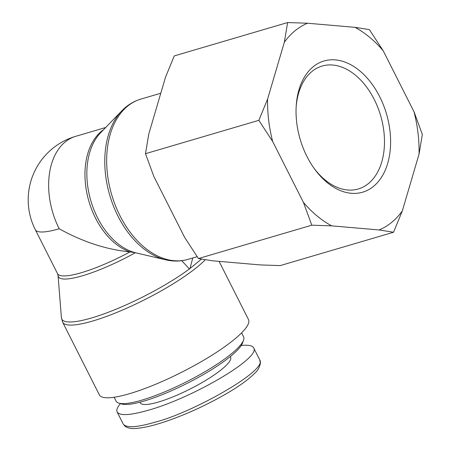 <?xml version="1.0" encoding="UTF-8"?>
<svg xmlns="http://www.w3.org/2000/svg" width="451" height="451" viewBox="0 0 451 451"><rect width="100%" height="100%" fill="white"/><g stroke="black" fill="none" stroke-linecap="round" stroke-linejoin="round"><path stroke-width="0.68" d="M201.518 259.077L189.414 268.965L181.73 260.701M189.927 268.813L192.729 257.983M57.514 273.633L58.078 275.623A66.838 13.53 -26.8 0 0 135.351 252.723A66.838 43.978 -106.4 0 1 90.747 200.43A66.838 43.978 -106.4 0 1 100.641 132.724L121.877 110.777A82.916 54.554 73.6 0 0 109.762 195.322A82.916 54.554 73.6 0 0 165.737 259.832L135.351 252.723L130.001 251.917C106.419 249.595 82.815 241.877 59.188 228.758A66.224 13.406 153.2 0 1 35.313 229.694L57.514 273.633A66.224 13.406 153.2 0 0 130.001 251.917A66.224 43.567 73.6 0 1 87.133 194.342A66.224 43.567 73.6 0 1 103.561 129.708M219.09 261.366L248.484 319.556A83.536 16.907 153.2 0 1 181.55 372.312A83.536 16.907 153.2 0 1 99.361 394.884L62.644 322.189A83.536 16.907 -26.8 0 0 112.784 314.048A83.536 16.907 -26.8 0 0 191.235 271.677A83.536 16.907 -26.8 0 0 205.346 259.703M105.709 127.486L75.729 136.309A66.224 43.567 73.6 0 0 59.188 228.758M241.623 332.849L243.591 336.75A71.416 14.455 153.2 0 1 243.563 340.11A71.416 14.455 153.2 0 1 186.364 381.85A71.416 14.455 153.2 0 1 118.827 403.121A71.416 14.455 153.2 0 1 116.104 401.148L114.137 397.246M118.827 403.121L121.635 403.978A69.251 14.015 -26.8 0 0 187.126 383.35A69.251 14.015 -26.8 0 0 242.587 342.878L243.563 340.11M241.234 345.5C248.247 344.744 252.385 345.534 253.648 347.862C261.377 357.395 193.597 397.573 148.542 410.162C130.277 415.394 119.808 415.997 117.136 411.983C116.2 410.049 117.311 407.264 120.462 403.617M230.314 356.544L230.591 357.091A50.642 10.249 153.2 0 1 190.012 389.066A50.642 10.249 153.2 0 1 140.188 402.754L139.917 402.207M306.939 156.458A68.383 44.993 73.6 0 0 315.012 169.61A68.383 44.993 73.6 0 0 385.752 168.95A68.383 44.993 73.6 0 0 356.048 68.005A68.383 44.993 73.6 0 0 296.222 105.765A68.383 44.993 73.6 0 0 306.939 156.458M296.155 106.91A64.059 42.146 -106.4 0 1 322.115 66.06A64.059 42.146 -106.4 0 1 380.627 115.614A64.059 42.146 -106.4 0 1 358.28 188.963A64.059 42.146 -106.4 0 1 314.336 168.685M307.503 23.227A109.559 72.081 73.6 0 0 284.327 42.247L287.631 22.55L307.503 23.227L354.971 27.325L369.38 29.608L383.215 50.788L413.973 111.668L422.345 134.454L419.041 154.152L402.32 210.933L393.554 232.242L379.144 229.959L331.677 225.861L311.804 225.184L303.433 202.398L272.68 141.518L258.846 120.338L267.612 99.034L284.327 42.247M267.612 99.034A109.559 72.081 73.6 0 0 272.68 141.518M303.433 202.398A109.559 72.081 73.6 0 0 331.677 225.861M379.144 229.959A109.559 72.081 73.6 0 0 402.32 210.933M419.041 154.152A109.559 72.081 73.6 0 0 413.973 111.668M383.215 50.788A109.559 72.081 73.6 0 0 354.971 27.325M287.631 22.55L174.272 55.907L165.506 77.217L148.791 133.998L145.481 153.695L153.859 176.482L184.611 237.361L198.446 258.541L212.855 260.825L260.323 264.923L280.195 265.6L393.554 232.242M145.481 153.695L258.846 120.338M198.446 258.541L311.804 225.184M165.737 259.832C173.37 261.608 180.789 261.456 187.999 259.376A83.536 54.96 -106.4 0 1 111.696 194.753A83.536 54.96 -106.4 0 1 140.836 99.102L160.787 93.233M189.414 268.965A82.916 16.783 153.2 0 1 108.657 312.137A82.916 16.783 153.2 0 1 61.404 317.735L62.644 322.189M259.753 359.971C267.99 370.316 191.709 413.167 154.659 422.271C136.862 427.497 126.393 428.106 123.253 424.087M121.877 110.777C127.329 105.145 133.648 101.255 140.836 99.102M187.999 259.376L197.172 256.675M58.078 275.623L61.404 317.735M75.729 136.309A66.224 66.224 0 0 0 35.313 229.694M259.742 359.943L260.424 363.134C259.466 367.559 257.572 370.925 254.742 373.236C249.099 378.947 240.541 385.244 229.074 392.122C212.613 401.813 195.864 409.998 178.821 416.668C160.742 423.743 146.434 427.672 135.886 428.45C131.45 428.873 127.842 428.146 125.074 426.274L123.247 424.075L117.136 411.983M253.648 347.862L259.765 359.966"/></g></svg>
